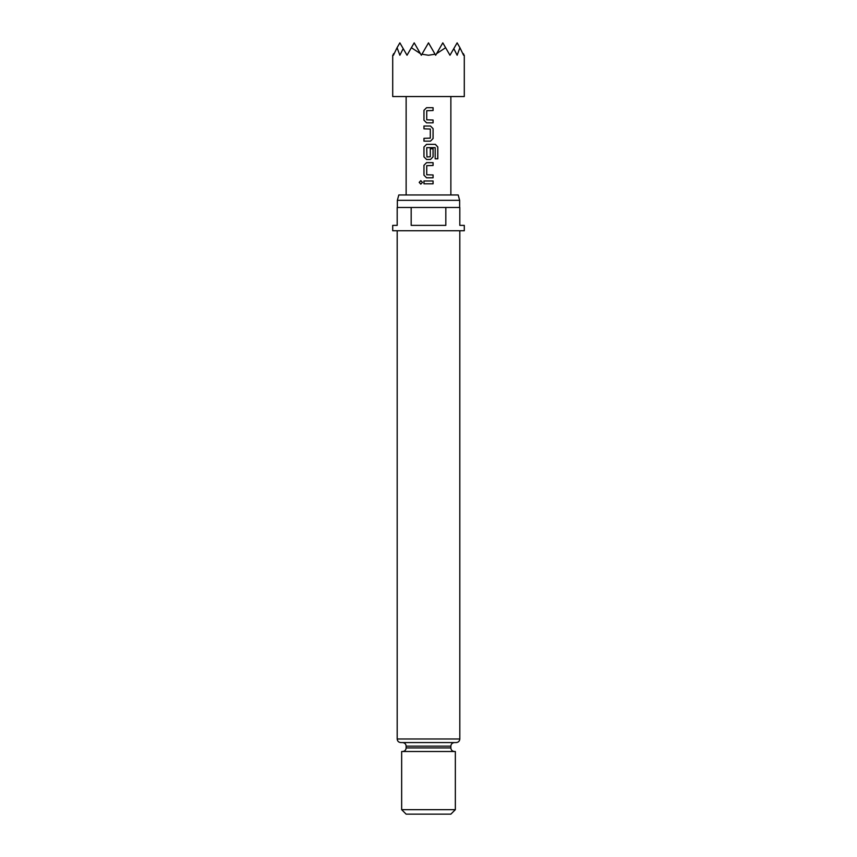 <?xml version="1.0" encoding="UTF-8"?>
<svg xmlns="http://www.w3.org/2000/svg" width="857" height="857" viewBox="0 0 857 857"><rect width="100%" height="100%" fill="white"/><g stroke="black" fill="none" stroke-linecap="round" stroke-linejoin="round"><path stroke-width="1.29" d="M420.841 180.645L419.266 182.391L420.841 184.137M422.469 182.391L420.808 180.645L419.191 182.391L420.808 184.137L422.469 182.391M426.561 107.703L423.979 110.328L423.979 120.194L426.561 122.83L433.085 122.83L433.085 120.012L426.732 119.819L426.732 110.703L433.085 110.521L433.085 107.703L426.55 107.703L423.947 110.328L423.947 120.194L426.55 122.83M433.053 122.83L433.053 120.012M423.979 138.331L423.979 141.148M423.979 126.022L423.979 128.839M423.979 146.975L426.55 144.34L423.979 146.975L423.979 156.831L426.561 159.466L430.493 159.466L433.053 156.831L433.053 148.754M426.561 162.659L423.979 165.294L423.979 175.16L426.561 177.785L433.085 177.785L433.085 174.967L426.732 174.785L426.732 165.669L433.085 165.476L433.085 162.659L426.55 162.659L423.947 165.294L423.947 175.16L426.55 177.785M433.053 177.785L433.053 174.967M423.979 180.977L423.979 183.805M397.359 200.334L398.805 194.968L458.195 194.968L459.641 200.334L397.359 200.334L397.359 207.49M456.235 742.569L400.765 742.569C398.569 742.333 397.38 741.144 397.187 738.991L459.813 738.991C459.62 741.144 458.431 742.333 456.235 742.569M411.178 207.49L397.187 207.49L397.187 225.38L392.71 225.38L392.71 230.758L464.29 230.758L464.29 225.38L459.813 225.38L459.813 207.49L445.822 207.49L445.822 225.38L411.178 225.38L411.178 207.49L445.822 207.49M455.346 809.672L450.868 814.15L406.132 814.15L401.654 809.672L455.346 809.672L455.346 751.514L401.654 751.514L401.654 809.672M392.71 55.244L392.71 96.541L464.29 96.541L464.29 55.244M463.369 53.648L463.691 54.205C464.494 55.598 464.494 55.598 463.691 54.205L463.573 55.244L459.93 47.703L457.135 55.244L453.803 48.613L449.979 55.244L445.619 47.703L436.588 53.648L435.656 55.244L435.056 54.205L428.5 55.244L421.944 54.205L421.344 55.244L420.412 53.648L411.381 47.703L407.021 55.244L403.197 48.613L399.865 55.244L397.07 47.703L393.427 55.244L393.309 54.205C392.506 55.598 392.506 55.598 393.309 54.205L393.631 53.648M430.493 141.148L423.947 141.148L423.947 138.331L430.3 138.138L430.3 129.021L423.947 128.839L423.947 126.022L430.493 126.022L433.085 128.646L433.085 138.513L430.493 141.148L433.053 138.513L433.085 128.646M426.55 144.34L435.356 144.34L437.809 146.975L437.809 158.813L435.185 158.813L435.185 147.65L426.732 147.65L426.925 156.96L430.3 156.767L430.3 148.754L433.085 148.754L433.085 156.831L430.493 159.466M428.5 180.977L433.085 180.977L433.085 183.805L423.947 183.805L423.947 180.977L428.5 180.977M423.947 146.975L423.947 156.831L426.55 159.466M421.944 54.205L428.5 42.85L435.056 54.205M411.381 47.703L414.188 42.85L420.412 53.648M436.588 53.648L442.812 42.85L445.619 47.703M397.07 47.703L399.865 42.85L403.197 48.613M453.803 48.613L457.135 42.85L459.93 47.703M428.5 742.569L454.446 742.569C452.25 742.805 451.061 743.994 450.868 746.147L406.132 746.147C405.939 743.994 404.75 742.805 402.554 742.569M433.053 183.805L433.053 180.977M433.053 165.476L433.053 162.659M437.734 158.813L437.809 146.975M437.734 146.975L435.302 144.34M433.053 128.646L430.471 126.022M433.053 110.521L433.053 107.703M402.554 751.514C404.75 751.278 405.939 750.089 406.132 747.936L450.868 747.936L450.868 746.147M459.641 207.49L459.641 200.334M459.813 738.991L459.813 230.758M450.868 194.968L450.868 96.541M406.132 194.968L406.132 96.541M450.868 747.936C451.061 750.089 452.25 751.278 454.446 751.514M406.132 747.936L406.132 746.147M397.187 738.991L397.187 230.758"/></g></svg>
